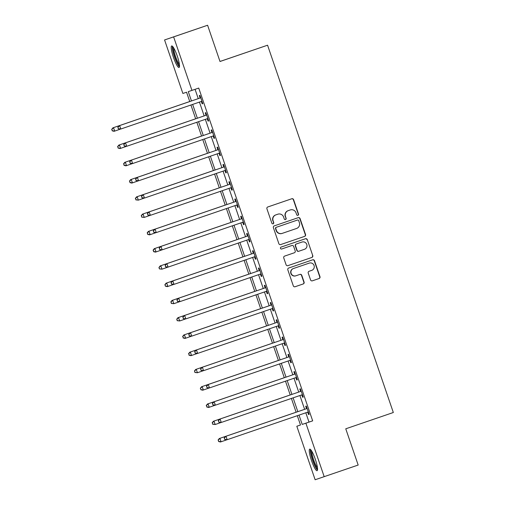 <?xml version="1.0" encoding="UTF-8"?>
<svg xmlns="http://www.w3.org/2000/svg" width="505" height="505" viewBox="0 0 505 505"><rect width="100%" height="100%" fill="white"/><g stroke="black" fill="none" stroke-linecap="round" stroke-linejoin="round"><path stroke-width="0.76" d="M297.918 215.313A1.004 0.985 71.3 0 0 298.524 214.051L293.594 199.645A1.433 1.408 71.3 0 0 291.802 198.749L267.789 206.974A1.433 1.408 71.3 0 0 266.918 208.786L271.848 223.185A1.004 0.985 71.3 0 0 273.104 223.816A1.004 0.985 71.3 0 0 273.716 222.547L273.079 220.679A4.583 4.513 71.3 0 1 275.863 214.884L277.864 214.196A4.583 4.513 71.3 0 0 277.864 214.196A4.583 4.513 71.3 0 1 283.614 217.074L284.252 218.936A1.004 0.985 71.3 0 0 285.508 219.568A1.004 0.985 71.3 0 0 286.12 218.299L285.483 216.43A4.583 4.513 71.3 0 1 288.267 210.636L290.268 209.947A4.583 4.513 71.3 0 0 290.268 209.947A4.583 4.513 71.3 0 1 296.018 212.826L296.662 214.688A1.004 0.985 71.3 0 0 297.912 215.319A1.004 0.985 71.3 0 0 297.918 215.313M297.792 215.351A1.004 0.985 71.3 0 0 298.285 214.133L293.355 199.727A1.433 1.408 71.3 0 0 291.6 198.818M272.978 223.848A1.004 0.985 71.3 0 0 273.47 222.629L273.079 220.679M285.382 219.599A1.004 0.985 71.3 0 0 285.874 218.381L285.483 216.43M311.497 460.566A11.381 2.014 71.1 0 1 309.716 449.153A11.381 2.014 71.1 0 1 315.316 459.272A11.381 2.014 71.1 0 1 317.096 470.692A11.381 2.014 71.1 0 1 311.497 460.566M173.449 57.362A11.381 2.014 71.1 0 1 171.668 45.942A11.381 2.014 71.1 0 1 177.268 56.068A11.381 2.014 71.1 0 1 179.048 67.487A11.381 2.014 71.1 0 1 173.449 57.362M310.575 279.921A1.433 1.408 71.3 0 0 312.368 280.824A1.433 1.408 71.3 0 0 312.374 280.818L319.109 278.514A1.433 1.408 71.3 0 0 319.981 276.702L314.501 260.706A1.433 1.408 71.3 0 0 312.709 259.804A1.433 1.408 71.3 0 0 312.702 259.81L288.696 268.029A1.433 1.408 71.3 0 0 287.825 269.847L293.298 285.836A1.433 1.408 71.3 0 0 295.09 286.739A1.433 1.408 71.3 0 0 295.097 286.739L303.234 283.949A1.433 1.408 71.3 0 0 304.105 282.137L301.763 275.294A1.433 1.408 71.3 0 0 299.97 274.392L295.93 275.774A3.832 3.769 71.3 0 1 295.917 275.78A3.832 3.769 71.3 0 1 291.114 273.363A3.832 3.769 71.3 0 1 293.443 268.527L309.249 263.111A3.832 3.769 71.3 0 0 309.249 263.111A3.832 3.769 71.3 0 1 314.066 265.523A3.832 3.769 71.3 0 1 311.736 270.364L309.098 271.267A1.433 1.408 71.3 0 0 308.233 273.079L310.575 279.921M111.674 129.425L112.394 130.726L111.674 129.425L112.905 127.847L189.741 101.53L186.553 92.219L182.886 93.463L164.567 39.952L207.599 25.25L220.003 61.496L267.568 45.204L393.326 412.509L345.761 428.802L358.171 465.048L315.139 479.75L296.82 426.245L300.494 425.002L297.306 415.691M207.599 25.25L173.619 36.884L191.944 90.395L188.27 91.639L191.464 100.962M305.815 412.781L309.003 422.092L312.671 420.848L198.736 88.066L191.944 90.395M312.671 420.848L305.878 423.177L324.197 476.682M304.673 236.359A1.433 1.408 71.3 0 0 305.544 234.547L300.071 218.551A1.433 1.408 71.3 0 0 298.278 217.655L274.259 225.88A1.433 1.408 71.3 0 0 273.394 227.692L278.867 243.688A1.433 1.408 71.3 0 0 280.66 244.584L304.433 236.441A1.433 1.408 71.3 0 0 305.298 234.629L299.825 218.64A1.433 1.408 71.3 0 0 298.076 217.724M307.286 239.629L312.759 255.625A1.433 1.408 71.3 0 1 311.894 257.436L287.882 265.662A1.433 1.408 71.3 0 0 287.882 265.662L287.882 265.662A1.433 1.408 71.3 0 1 286.082 264.759L283.741 257.916A1.433 1.408 71.3 0 1 284.612 256.104L294.346 252.771A1.433 1.408 71.3 0 0 295.217 250.96L293.664 246.415A1.433 1.408 71.3 0 0 291.871 245.518A1.433 1.408 71.3 0 0 291.865 245.518L281.727 248.99A1.004 0.985 71.3 0 0 281.727 248.99L281.727 248.99A1.004 0.985 71.3 0 1 280.471 248.359A1.004 0.985 71.3 0 1 281.077 247.09L305.487 238.732A1.433 1.408 71.3 0 0 305.487 238.732A1.433 1.408 71.3 0 1 307.286 239.629L312.759 255.625M195.069 89.322L198.257 98.639M199.443 102.092L204.165 115.897M205.352 119.35L210.08 133.156M211.26 136.615L215.989 150.421M217.169 153.873L221.897 167.679M223.077 171.132L227.805 184.937M228.986 188.397L233.714 202.202M234.901 205.655L239.623 219.46M240.809 222.913L245.537 236.719M246.718 240.178L251.446 253.983M252.626 257.436L257.354 271.242M258.535 274.695L263.263 288.5M264.443 291.959L269.171 305.765M270.358 309.218L275.08 323.023M276.267 326.476L280.995 340.282M282.175 343.741L286.903 357.546M288.084 360.999L292.812 374.805M293.992 378.258L298.72 392.063M299.901 395.522L304.629 409.328M201.394 101.612L202.164 103.86L202.776 103.651L199.936 95.363L199.323 95.571L200.094 97.819M207.302 118.871L208.073 121.118L208.685 120.91L205.844 112.628L205.232 112.83L206.002 115.077M213.211 136.129L213.981 138.376L214.593 138.168L211.759 129.886L211.147 130.094L211.911 132.342M219.119 153.394L219.89 155.641L220.502 155.433L217.668 147.144L217.055 147.353L217.825 149.6M225.034 170.652L225.798 172.899L226.41 172.691L223.576 164.409L222.964 164.611L223.734 166.858M230.943 187.91L231.713 190.158L232.325 189.949L229.485 181.667L228.872 181.876L229.642 184.123M236.851 205.175L237.621 207.422L238.234 207.214L235.393 198.926L234.781 199.134L235.551 201.381M242.76 222.434L243.53 224.681L244.142 224.472L241.302 216.191L240.696 216.393L241.459 218.64M248.668 239.692L249.438 241.939L250.051 241.731L247.216 233.449L246.604 233.657L247.374 235.904M254.577 256.957L255.347 259.204L255.959 258.996L253.125 250.707L252.513 250.916L253.283 253.163M260.492 274.215L261.255 276.462L261.868 276.254L259.033 267.972L258.421 268.174L259.191 270.421M266.4 291.473L267.17 293.721L267.783 293.512L264.942 285.23L264.33 285.439L265.1 287.686M272.309 308.738L273.079 310.985L273.691 310.777L270.85 302.489L270.238 302.697L271.008 304.944M278.217 325.996L278.987 328.244L279.6 328.035L276.765 319.753L276.153 319.955L276.917 322.203M284.126 343.255L284.896 345.502L285.508 345.294L282.674 337.012L282.061 337.22L282.832 339.467M290.034 360.519L290.804 362.767L291.417 362.558L288.582 354.27L287.97 354.478L288.74 356.726M295.949 377.778L296.713 380.025L297.325 379.817L294.491 371.535L293.878 371.737L294.649 373.984M301.857 395.036L302.628 397.284L303.24 397.075L300.399 388.793L299.787 389.001L300.557 391.249M307.766 412.301L308.536 414.548L309.148 414.34L306.308 406.052L305.695 406.26L306.466 408.507M267.568 45.204L219.997 61.465M164.567 39.952L173.619 36.884M300.488 424.989L296.82 426.245M296.126 412.238L291.398 398.432M290.205 394.954L213.362 421.277L290.211 394.96L285.489 381.174M284.302 377.721L279.581 363.909M200.321 388.332L201.034 389.633L200.321 388.332L201.545 386.754L278.388 360.437L273.666 346.651M272.485 343.198L267.757 329.393M266.577 325.94L261.849 312.128M260.668 308.675L255.94 294.87M254.76 291.417L250.032 277.611M248.845 274.158L244.123 260.346M164.857 284.769L165.577 286.07L164.857 284.769L166.088 283.191L242.93 256.875L238.208 243.088M158.949 267.511L159.422 268.894L158.949 267.511L160.18 265.933L237.022 239.61L232.3 225.83M231.12 222.377L226.391 208.565M225.211 205.112L220.483 191.307M219.296 187.854L214.575 174.048M213.388 170.595L208.666 156.784M207.479 153.331L202.751 139.525M201.564 136.047L124.722 162.37L201.564 136.053L196.843 122.267M117.583 146.684L118.303 147.984L117.583 146.684L118.814 145.105L195.656 118.789L190.934 105.002M299.017 415.11L302.205 424.421L305.878 423.177M192.645 104.421L197.373 118.227M198.553 121.68L203.281 135.485M204.462 138.938L209.19 152.744M210.377 156.203L215.098 170.008M216.285 173.461L221.013 187.267M222.194 190.72L226.922 204.525M228.102 207.984L232.83 221.79M234.011 225.243L238.739 239.048M239.925 242.501L244.647 256.306M245.834 259.766L250.562 273.571M251.743 277.024L256.471 290.829M257.651 294.282L262.379 308.088M263.559 311.547L268.288 325.353M269.468 328.805L274.196 342.611M275.383 346.064L280.105 359.869M281.291 363.329L286.019 377.134M287.2 380.587L291.928 394.392M293.108 397.845L297.836 411.651M309.003 422.092L302.205 424.421M202.164 103.86L202.776 103.645M208.073 121.118L208.685 120.91M213.981 138.376L214.593 138.168M219.89 155.641L220.502 155.426M225.798 172.899L226.41 172.691M231.713 190.158L232.319 189.949M237.621 207.422L238.234 207.208M243.53 224.681L244.142 224.472M249.438 241.939L250.051 241.731M255.347 259.204L255.959 258.989M261.255 276.462L261.868 276.254M267.17 293.721L267.776 293.512M273.079 310.985L273.691 310.771M278.987 328.244L279.6 328.035M284.896 345.502L285.508 345.294M290.804 362.767L291.417 362.552M296.713 380.025L297.325 379.817M302.628 397.284L303.234 397.075M308.536 414.548L309.148 414.334M290.053 210.023A4.583 4.513 71.3 0 0 290.04 210.023A4.583 4.513 71.3 0 0 290.022 210.03L288.02 210.718A4.583 4.513 71.3 0 0 285.237 216.519M277.649 214.272A4.583 4.513 71.3 0 0 277.63 214.278A4.583 4.513 71.3 0 0 277.617 214.278L275.616 214.966A4.583 4.513 71.3 0 0 272.833 220.767M280.616 244.597L304.433 236.441M298.714 220.685A1.004 0.985 71.3 0 0 297.458 220.054A1.004 0.985 71.3 0 0 297.451 220.054L276.38 227.275A1.004 0.985 71.3 0 0 275.768 228.544L276.443 230.507A4.583 4.513 71.3 0 0 282.181 233.386A4.583 4.513 71.3 0 0 282.194 233.386L296.599 228.449A4.583 4.513 71.3 0 0 299.383 222.648L298.714 220.685M297.218 220.136A1.004 0.985 71.3 0 0 297.211 220.136L276.134 227.357A1.004 0.985 71.3 0 0 275.522 228.626L275.768 228.544M282.169 233.392L281.954 233.468A4.583 4.513 71.3 0 0 281.954 233.468A4.583 4.513 71.3 0 1 276.197 230.589L275.522 228.626M287.831 265.674L311.648 257.518A1.433 1.408 71.3 0 0 312.519 255.707M291.619 245.6L291.625 245.6A1.433 1.408 71.3 0 0 291.619 245.6L281.689 249.003M304.452 249.306A3.832 3.769 71.3 0 0 306.781 244.464A3.832 3.769 71.3 0 0 301.984 242.053A3.832 3.769 71.3 0 0 301.971 242.059L296.397 243.965A1.433 1.408 71.3 0 0 295.532 245.777L297.085 250.316A1.433 1.408 71.3 0 0 298.878 251.219A1.433 1.408 71.3 0 0 298.884 251.219L304.452 249.306M298.632 251.301L298.638 251.301A1.433 1.408 71.3 0 0 298.638 251.301A1.433 1.408 71.3 0 1 296.839 250.398L295.286 245.859A1.433 1.408 71.3 0 1 296.157 244.048L301.984 242.053M307.04 239.711A1.433 1.408 71.3 0 0 305.291 238.802M295.905 275.787L295.684 275.856A3.832 3.769 71.3 0 0 295.684 275.856A3.832 3.769 71.3 0 1 290.874 273.451A3.832 3.769 71.3 0 1 293.203 268.609L309.01 263.193M295.046 286.752L302.987 284.031A1.433 1.408 71.3 0 0 303.858 282.219L301.517 275.377A1.433 1.408 71.3 0 0 299.768 274.461M312.324 280.837L318.863 278.596A1.433 1.408 71.3 0 0 319.734 276.784L314.255 260.788A1.433 1.408 71.3 0 0 312.507 259.873M189.747 101.53L113.511 127.639L114.698 131.092L120.171 129.217M112.905 127.847L113.511 127.639L111.921 129.343M112.394 130.726L114.698 131.092L114.086 131.3L112.148 130.808M200.087 98.014L119.022 125.777L200.087 98.014A1.458 1.439 71.3 0 0 200.561 97.743L200.706 97.61M118.037 127.273L119.635 125.568L120.815 129.021L118.265 128.737L118.037 127.273L118.265 128.737M202.006 101.404L201.811 101.391A1.458 1.439 71.3 0 0 201.274 101.467L120.815 129.021L118.511 128.649M199.475 98.222A1.458 1.439 71.3 0 0 199.948 97.945L200.618 97.358M202.088 101.65L201.198 101.6A1.458 1.439 71.3 0 0 200.731 101.65M119.022 125.777L117.791 127.355M195.656 118.789L119.426 144.903L120.607 148.35L126.08 146.482M118.814 145.105L119.426 144.903L117.829 146.601M118.303 147.984L120.607 148.35L119.994 148.558L118.056 148.066M123.738 163.866L124.211 165.242L123.738 163.866L125.335 162.162L126.515 165.615L131.988 163.74M124.211 165.242L126.515 165.615L125.903 165.823L123.965 165.324M123.491 163.948L124.722 162.37M129.646 181.125L130.12 182.507L129.646 181.125L131.243 179.42L207.473 153.312L130.631 179.629L131.243 179.42L132.424 182.873L137.897 180.998M130.12 182.507L132.424 182.873L131.811 183.081L129.873 182.589M129.4 181.207L130.631 179.629M205.996 115.273L124.931 143.035L205.996 115.273A1.458 1.439 71.3 0 0 206.469 115.001L206.614 114.869M123.946 144.531L125.543 142.827L126.723 146.28L124.179 145.995L123.946 144.531L124.179 145.995M207.915 118.662L207.719 118.65A1.458 1.439 71.3 0 0 207.183 118.725L126.723 146.28L124.419 145.913M205.383 115.481A1.458 1.439 71.3 0 0 205.857 115.209L206.532 114.616M207.997 118.909L207.107 118.858A1.458 1.439 71.3 0 0 206.64 118.909M124.931 143.035L123.706 144.613M211.904 132.537L130.839 160.293L211.904 132.537A1.458 1.439 71.3 0 0 212.378 132.26L212.523 132.133M129.861 161.789L131.452 160.091L132.638 163.538L130.088 163.254L129.861 161.789L130.088 163.254M213.823 135.927L213.628 135.914A1.458 1.439 71.3 0 0 213.091 135.984L132.638 163.538L130.328 163.172M211.292 132.739A1.458 1.439 71.3 0 0 211.765 132.468L212.441 131.881M213.912 136.173L213.015 136.123A1.458 1.439 71.3 0 0 212.555 136.167M130.839 160.293L129.615 161.878M217.813 149.796L136.754 177.558L217.813 149.796A1.458 1.439 71.3 0 0 218.286 149.524L218.438 149.392M135.769 179.054L137.366 177.35L138.547 180.803L135.996 180.519L135.769 179.054L135.996 180.519M219.732 153.185L219.536 153.173A1.458 1.439 71.3 0 0 219 153.249A1.458 1.439 71.3 0 0 218.993 153.249L138.547 180.803L136.243 180.43M217.2 150.004A1.458 1.439 71.3 0 0 217.674 149.726L218.349 149.139M219.82 153.432L218.924 153.381A1.458 1.439 71.3 0 0 218.463 153.432M136.754 177.558L135.523 179.136M135.555 198.383L136.028 199.765L135.555 198.383L137.152 196.685L213.381 170.57L136.539 196.887L137.152 196.685L138.332 200.132L143.805 198.263M136.028 199.765L138.332 200.132L135.788 199.847M135.315 198.465L136.539 196.887M223.721 167.054L142.662 194.816L223.721 167.054A1.458 1.439 71.3 0 0 224.195 166.783L224.346 166.65M141.678 196.312L143.275 194.608L144.455 198.061L141.905 197.777L141.678 196.312L141.905 197.777M225.64 170.444L225.445 170.431A1.458 1.439 71.3 0 0 224.908 170.507L144.455 198.061L142.151 197.695M223.109 167.262A1.458 1.439 71.3 0 0 223.582 166.991L224.258 166.398M225.729 170.69L224.832 170.639A1.458 1.439 71.3 0 0 224.371 170.69M142.662 194.816L141.432 196.394M179.502 65.682A9.854 1.742 71.1 0 1 178.379 64.697A9.854 1.742 71.1 0 1 174.124 54.818A9.854 1.742 71.1 0 1 173.139 47.091M173.827 48.164A9.122 1.616 -108.9 0 0 175.336 55.853A9.122 1.616 -108.9 0 0 178.915 63.845A9.122 1.616 -108.9 0 0 179.395 64.413M172.401 46.233A11.312 2.001 -108.9 0 0 174.118 55.683A11.312 2.001 -108.9 0 0 178.669 65.934A11.312 2.001 -108.9 0 0 179.445 66.811M317.55 468.886A9.854 1.742 71.1 0 1 312.841 460.106A9.854 1.742 71.1 0 1 311.187 450.296M311.875 451.369A9.122 1.616 -108.9 0 0 313.643 459.834A9.122 1.616 -108.9 0 0 317.443 467.617M310.449 449.437A11.312 2.001 -108.9 0 0 312.595 460.188A11.312 2.001 -108.9 0 0 317.493 470.016M141.469 215.648L141.697 217.112L141.469 215.648L143.06 213.943L219.29 187.835L142.448 214.152L143.06 213.943L144.247 217.396L149.714 215.521M141.937 217.024L144.247 217.396L141.697 217.112M141.223 215.73L142.448 214.152M147.378 232.906L147.851 234.288L147.378 232.906L148.975 231.202L225.205 205.093L148.363 231.41L148.975 231.202L150.155 234.655L155.628 232.78M147.851 234.288L150.155 234.655L149.543 234.863L147.605 234.37M147.132 232.988L148.363 231.41M153.286 250.164L153.76 251.547L153.286 250.164L154.883 248.466L231.113 222.351L154.271 248.668L154.883 248.466L156.064 251.913L161.537 250.044M153.76 251.547L156.064 251.913L155.452 252.121L153.514 251.629M153.04 250.246L154.271 248.668M237.022 239.616L160.792 265.725L161.972 269.178L167.445 267.303M160.18 265.933L160.792 265.725L159.195 267.429M159.668 268.805L161.972 269.178L159.422 268.894M242.93 256.875L166.7 282.983L167.881 286.436L173.354 284.561M166.088 283.191L166.7 282.983L165.103 284.687M165.577 286.07L167.881 286.436L167.269 286.644L165.331 286.152M229.636 184.319L148.571 212.075L229.636 184.319A1.458 1.439 71.3 0 0 230.11 184.041L230.255 183.915M147.586 213.571L149.183 211.873L150.364 215.319L147.814 215.035L147.586 213.571L147.814 215.035M231.555 187.709L231.359 187.696A1.458 1.439 71.3 0 0 230.823 187.765L150.364 215.319L148.06 214.953M229.024 184.521A1.458 1.439 71.3 0 0 229.497 184.249L230.166 183.662M231.637 187.955L230.747 187.904A1.458 1.439 71.3 0 0 230.28 187.948M148.571 212.075L147.34 213.659M235.545 201.577L154.48 229.339L235.545 201.577A1.458 1.439 71.3 0 0 236.018 201.306L236.163 201.173M153.495 230.835L155.092 229.131L156.272 232.584L153.722 232.3L153.495 230.835L153.722 232.3M237.464 204.967L237.268 204.954A1.458 1.439 71.3 0 0 236.731 205.03L156.272 232.584L153.968 232.212M234.932 201.785A1.458 1.439 71.3 0 0 235.406 201.508L236.075 200.921M237.546 205.213L236.656 205.163A1.458 1.439 71.3 0 0 236.189 205.213M154.48 229.339L153.255 230.918M241.453 218.835L160.388 246.598L241.453 218.835A1.458 1.439 71.3 0 0 241.927 218.564L242.072 218.431M159.403 248.094L161 246.389L162.181 249.842L159.637 249.558L159.403 248.094L159.637 249.558M243.372 222.225L243.176 222.213A1.458 1.439 71.3 0 0 242.64 222.288A1.458 1.439 71.3 0 0 242.634 222.288L162.181 249.842L159.877 249.476M240.841 219.044A1.458 1.439 71.3 0 0 241.314 218.772L241.99 218.179M243.454 222.471L242.564 222.421A1.458 1.439 71.3 0 0 242.097 222.471M160.388 246.598L159.163 248.176M247.362 236.1L166.296 263.856L247.362 236.1A1.458 1.439 71.3 0 0 247.835 235.822L247.98 235.696M165.318 265.352L166.909 263.654L168.096 267.107L165.545 266.817L165.318 265.352L165.545 266.817M249.281 239.49L249.085 239.477A1.458 1.439 71.3 0 0 248.548 239.547L168.096 267.107L165.791 266.735M246.749 236.302A1.458 1.439 71.3 0 0 247.223 236.031L247.898 235.444M249.369 239.736L248.473 239.686A1.458 1.439 71.3 0 0 248.012 239.73M166.296 263.856L165.072 265.441M253.27 253.358L172.211 281.121L253.27 253.358A1.458 1.439 71.3 0 0 253.744 253.087L253.895 252.954M171.227 282.617L172.824 280.913L174.004 284.365L171.454 284.081L171.227 282.617L171.454 284.081M255.189 256.748L254.993 256.736A1.458 1.439 71.3 0 0 254.457 256.811L174.004 284.365L171.7 283.993M252.658 253.567A1.458 1.439 71.3 0 0 253.131 253.289L253.807 252.702M255.277 256.995L254.381 256.944A1.458 1.439 71.3 0 0 253.92 256.995M172.211 281.121L170.98 282.699M171.012 301.946L171.485 303.328L171.012 301.946L172.609 300.248L248.839 274.133L171.997 300.45L172.609 300.248L173.789 303.694L179.262 301.826M171.485 303.328L173.789 303.694L171.245 303.41M170.772 302.028L171.997 300.45M259.179 270.617L178.12 298.379L259.179 270.617A1.458 1.439 71.3 0 0 259.652 270.345L259.804 270.213M177.135 299.875L178.732 298.171L179.913 301.624L177.362 301.34L177.135 299.875L177.362 301.34M261.104 274.007L260.902 273.994A1.458 1.439 71.3 0 0 260.365 274.07L179.913 301.624L177.608 301.258M258.566 270.825A1.458 1.439 71.3 0 0 259.04 270.554L259.715 269.96M261.186 274.253L260.29 274.202A1.458 1.439 71.3 0 0 259.829 274.253M178.12 298.379L176.889 299.957M176.927 319.21L177.154 320.675L176.927 319.21L178.518 317.506L254.747 291.398L177.905 317.714L178.518 317.506L179.704 320.959L185.171 319.084M177.394 320.587L179.704 320.959L177.154 320.675M176.681 319.293L177.905 317.714M265.093 287.882L184.028 315.638L265.093 287.882A1.458 1.439 71.3 0 0 265.567 287.604L265.712 287.478M183.044 317.134L184.641 315.436L185.821 318.889L183.271 318.598L183.044 317.134L183.271 318.598M267.012 291.271L266.817 291.259A1.458 1.439 71.3 0 0 266.28 291.328A1.458 1.439 71.3 0 0 266.274 291.328L185.821 318.889L183.517 318.516M264.481 288.084A1.458 1.439 71.3 0 0 264.955 287.812L265.624 287.225M267.094 291.518L266.204 291.467A1.458 1.439 71.3 0 0 265.737 291.511M184.028 315.638L182.797 317.222M182.835 336.469L183.309 337.851L182.835 336.469L184.432 334.764L260.662 308.656L183.82 334.973L184.432 334.764L185.613 338.217L191.086 336.343M183.309 337.851L185.613 338.217L185 338.426L183.062 337.933M182.589 336.551L183.82 334.973M271.002 305.14L189.937 332.902L271.002 305.14A1.458 1.439 71.3 0 0 271.475 304.868L271.621 304.736M188.952 334.398L190.549 332.694L191.73 336.147L189.179 335.863L188.952 334.398L189.179 335.863M272.921 308.53L272.725 308.517A1.458 1.439 71.3 0 0 272.189 308.593L191.73 336.147L189.425 335.774M270.39 305.348A1.458 1.439 71.3 0 0 270.863 305.07L271.538 304.483M273.003 308.776L272.113 308.725A1.458 1.439 71.3 0 0 271.646 308.776M189.937 332.902L188.712 334.48M188.744 353.727L189.217 355.11L188.744 353.727L190.341 352.029L266.571 325.914L189.728 352.231L190.341 352.029L191.521 355.476L196.994 353.607M189.217 355.11L191.521 355.476L190.909 355.684L188.971 355.192M188.498 353.809L189.728 352.231M276.91 322.398L195.845 350.161L276.91 322.398A1.458 1.439 71.3 0 0 277.384 322.127L277.529 321.994M194.861 351.657L196.458 349.952L197.644 353.405L195.094 353.121L194.861 351.657L195.094 353.121M278.829 325.788L278.634 325.776A1.458 1.439 71.3 0 0 278.097 325.851L197.644 353.405L195.334 353.039M276.298 322.607A1.458 1.439 71.3 0 0 276.772 322.335L277.447 321.742M278.911 326.034L278.021 325.984A1.458 1.439 71.3 0 0 277.554 326.034M195.845 350.161L194.621 351.739M194.652 370.992L194.88 372.456L194.652 370.992L196.249 369.288L272.479 343.179L195.637 369.496L196.249 369.288L197.43 372.74L202.903 370.866M195.126 372.368L197.43 372.74L194.88 372.456M194.406 371.074L195.637 369.496M282.819 339.663L201.754 367.419L282.819 339.663A1.458 1.439 71.3 0 0 283.292 339.385L283.444 339.259M200.775 368.915L202.366 367.217L203.553 370.67L201.003 370.38L200.775 368.915L201.003 370.38M284.738 343.053L284.542 343.04A1.458 1.439 71.3 0 0 284.006 343.11L203.553 370.67L201.249 370.298M282.207 339.865A1.458 1.439 71.3 0 0 282.68 339.594L283.356 339.006M284.826 343.299L283.93 343.248A1.458 1.439 71.3 0 0 283.469 343.293M201.754 367.419L200.529 369.003M278.388 360.437L202.158 386.546L203.338 389.999L208.811 388.124M201.545 386.754L202.158 386.546L200.561 388.25M201.034 389.633L203.338 389.999L202.726 390.207L200.788 389.715M288.727 356.921L207.669 384.684L288.727 356.921A1.458 1.439 71.3 0 0 289.201 356.65L289.352 356.517M206.684 386.18L208.281 384.475L209.461 387.928L206.911 387.644L206.684 386.18L206.911 387.644M290.646 360.311L290.451 360.299A1.458 1.439 71.3 0 0 289.914 360.374L209.461 387.928L207.157 387.556M288.115 357.13A1.458 1.439 71.3 0 0 288.589 356.852L289.264 356.265M290.735 360.557L289.838 360.507A1.458 1.439 71.3 0 0 289.378 360.557M207.669 384.684L206.438 386.262M206.469 405.509L206.943 406.891L206.469 405.509L208.066 403.811L284.296 377.696L207.454 404.013L208.066 403.811L209.247 407.257L214.72 405.389M206.943 406.891L209.247 407.257L208.641 407.466L206.703 406.973M206.229 405.591L207.454 404.013M294.636 374.18L213.577 401.942L294.636 374.18A1.458 1.439 71.3 0 0 295.109 373.908L295.261 373.776M212.592 403.438L214.189 401.734L215.37 405.187L212.82 404.903L212.592 403.438L212.82 404.903M296.561 377.57L296.359 377.557A1.458 1.439 71.3 0 0 295.823 377.633L215.37 405.187L213.066 404.821M294.03 374.388A1.458 1.439 71.3 0 0 294.497 374.117L295.173 373.523M296.643 377.816L295.753 377.765A1.458 1.439 71.3 0 0 295.286 377.816M213.577 401.942L212.346 403.52M212.384 422.773L212.857 424.149L212.384 422.773L213.975 421.069L215.162 424.522L220.628 422.647M212.857 424.149L215.162 424.522L212.611 424.238M212.138 422.855L213.362 421.277M300.551 391.444L219.486 419.201L300.551 391.444A1.458 1.439 71.3 0 0 301.024 391.167L301.169 391.04M218.501 420.697L220.098 418.998L221.278 422.451L218.728 422.161L218.501 420.697L218.728 422.161M302.47 394.834L302.274 394.822A1.458 1.439 71.3 0 0 301.738 394.891L221.278 422.451L218.974 422.079M299.938 391.646A1.458 1.439 71.3 0 0 300.412 391.375L301.081 390.788M302.552 395.08L301.662 395.03A1.458 1.439 71.3 0 0 301.195 395.074M219.486 419.201L218.255 420.785M218.293 440.032L218.766 441.414L218.293 440.032L219.89 438.327L296.119 412.219L219.277 438.536L219.89 438.327L221.07 441.78L226.543 439.905M218.766 441.414L221.07 441.78L220.458 441.989L218.52 441.496M218.046 440.114L219.277 438.536M306.459 408.703L225.394 436.465L306.459 408.703A1.458 1.439 71.3 0 0 306.933 408.431L307.078 408.299M224.409 437.961L226.006 436.257L227.187 439.71L224.637 439.426L224.409 437.961L224.637 439.426M308.378 412.093L308.183 412.08A1.458 1.439 71.3 0 0 307.646 412.156L227.187 439.71L224.883 439.337M305.847 408.911A1.458 1.439 71.3 0 0 306.32 408.633L306.996 408.046M308.46 412.339L307.57 412.288A1.458 1.439 71.3 0 0 307.103 412.339M225.394 436.465L224.169 438.043M201.811 101.391L201.198 101.6M200.561 97.743L199.948 97.945M207.719 118.65L207.107 118.858M206.469 115.001L205.857 115.209M213.628 135.914L213.015 136.123M212.378 132.26L211.765 132.468M219.536 153.173L218.924 153.381M218.286 149.524L217.674 149.726M225.445 170.431L224.832 170.639M224.195 166.783L223.582 166.991M231.359 187.696L230.747 187.904M230.11 184.041L229.497 184.249M237.268 204.954L236.656 205.163M236.018 201.306L235.406 201.508M243.176 222.213L242.564 222.421M241.927 218.564L241.314 218.772M249.085 239.477L248.473 239.686M247.835 235.822L247.223 236.031M254.993 256.736L254.381 256.944M253.744 253.087L253.131 253.289M260.902 273.994L260.29 274.202M259.652 270.345L259.04 270.554M266.817 291.259L266.204 291.467M265.567 287.604L264.955 287.812M272.725 308.517L272.113 308.725M271.475 304.868L270.863 305.07M278.634 325.776L278.021 325.984M277.384 322.127L276.772 322.335M284.542 343.04L283.93 343.248M283.292 339.385L282.68 339.594M290.451 360.299L289.838 360.507M289.201 356.65L288.589 356.852M296.359 377.557L295.753 377.765M295.109 373.908L294.497 374.117M302.274 394.822L301.662 395.03M301.024 391.167L300.412 391.375M308.183 412.08L307.57 412.288M306.933 408.431L306.32 408.633"/></g></svg>

